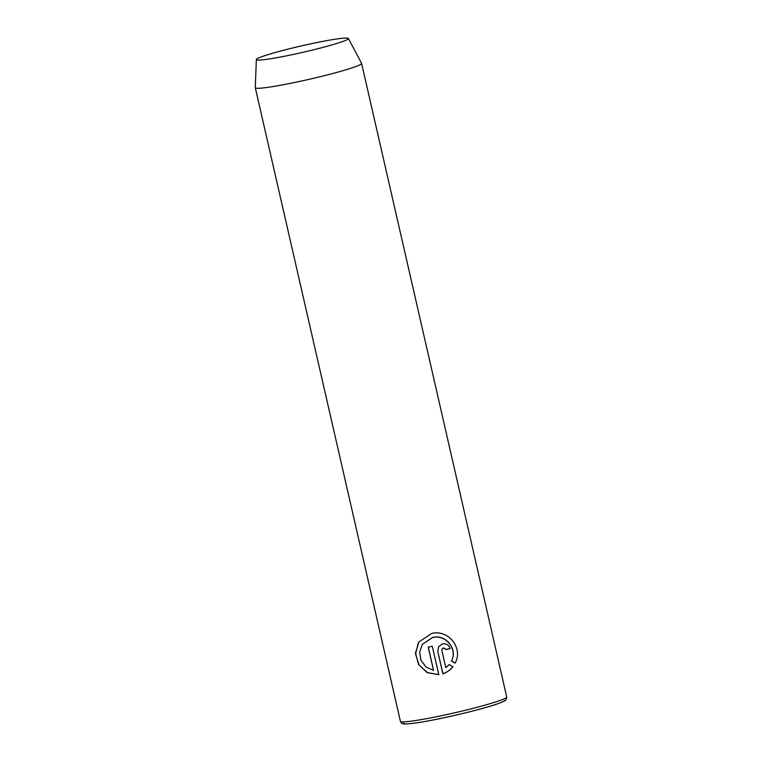 <?xml version="1.0" encoding="UTF-8"?>
<svg xmlns="http://www.w3.org/2000/svg" width="762" height="762" viewBox="0 0 762 762"><rect width="100%" height="100%" fill="white"/><g stroke="black" fill="none" stroke-linecap="round" stroke-linejoin="round"><path stroke-width="1.14" d="M450.113 648.462A54.521 3.8 167.1 0 1 446.075 649.434L443.541 647.881L442.265 648.757L443.465 647.995L445.999 649.548A54.521 3.8 -12.9 0 0 450.142 648.557C448.885 644.919 446.351 643.366 442.532 643.909L438.693 646.528L437.769 651.453L442.893 673.818C446.903 672.436 450.218 670.084 452.838 666.75L449.228 664.55L445.808 667.702L441.865 650.481L442.189 648.872M455.19 663.035L451.571 660.844C457.962 648.786 445.475 633.889 432.53 637.499L422.453 644.271L432.445 637.613C445.389 634.013 457.886 648.891 451.495 660.959L455.114 663.15C463.658 647.986 447.932 628.917 431.511 633.527L418.948 641.966L415.471 652.986L418.576 664.521L427.206 672.636L438.807 674.732L432.283 646.233A54.521 3.8 167.1 0 1 428.215 647.119L433.549 670.436L426.015 666.998L420.967 660.33L419.633 652.072L422.377 644.385M438.779 674.627L427.549 672.646L419.033 665.016L415.557 653.986L418.243 643.099M256.423 59.331A47.215 3.296 167.1 0 1 302.933 45.558A47.215 3.296 167.1 0 1 348.386 38.462A47.215 3.296 167.1 0 1 348.329 38.786A47.215 3.296 167.1 0 1 300.952 52.759A47.215 3.296 167.1 0 1 256.346 59.541A47.215 3.296 167.1 0 1 256.423 59.331M348.386 38.462L361.569 63.332A54.521 3.8 167.1 0 1 361.598 63.398A54.521 3.8 167.1 0 1 361.512 63.713A54.521 3.8 167.1 0 1 307.305 79.734A54.521 3.8 167.1 0 1 255.299 87.744A54.521 3.8 167.1 0 1 255.289 87.668L256.346 59.541M428.311 647.1L433.549 670.436M452.914 666.636C450.313 669.96 446.999 672.313 442.97 673.703L442.893 673.818M442.97 673.703L437.769 651.453M506.625 697.287A54.521 3.8 -12.9 0 0 506.711 696.982L506.225 699.421C504.739 700.383 508.092 699.773 497.957 703.697C484.165 708.67 449.008 717.261 425.987 721.309C407.013 724.786 402.336 723.919 402.746 723.662C402.26 723.929 401.479 723.148 400.412 721.328A54.521 3.8 -12.9 0 0 452.409 713.318A54.521 3.8 -12.9 0 0 506.625 697.287M504.577 700.535A51.797 3.61 167.1 0 1 451.18 716.185A51.797 3.61 167.1 0 1 403.755 723.071M400.412 721.328L255.299 87.744M506.711 696.982L361.598 63.398"/></g></svg>
